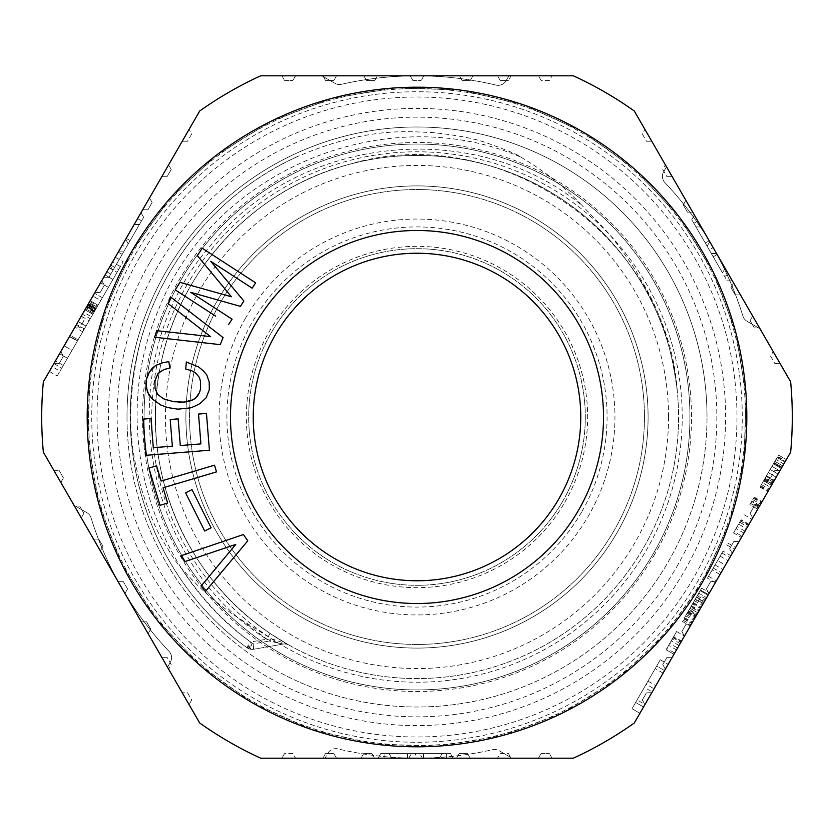 <?xml version="1.0" encoding="UTF-8"?>
<svg xmlns="http://www.w3.org/2000/svg" width="834" height="834" viewBox="0 0 834 834"><rect width="100%" height="100%" fill="white"/><g stroke="black" fill="none" stroke-linecap="round" stroke-linejoin="round"><path stroke-width="0.63" stroke-dasharray="4.17 3.13" d="M126.997 417A290.003 290.003 0 0 0 417 707.003A290.003 290.003 0 0 0 707.003 417A290.003 290.003 0 0 1 417 707.003A290.003 290.003 0 0 1 126.997 417A290.003 290.003 0 0 1 417 126.997A290.003 290.003 0 0 1 707.003 417A290.003 290.003 0 0 0 417 126.997A290.003 290.003 0 0 0 126.997 417M43.358 452.184A375.3 375.3 0 0 1 43.358 381.816L199.701 111.005A375.3 375.3 0 0 1 260.646 75.821L573.354 75.821A375.3 375.3 0 0 1 634.299 111.005L790.642 381.816A375.3 375.3 0 0 1 790.642 452.184L634.299 722.995A375.3 375.3 0 0 1 573.354 758.179L260.646 758.179A375.3 375.3 0 0 1 199.701 722.995L43.358 452.184A375.3 375.3 0 0 1 43.358 381.816L199.701 111.005A375.3 375.3 0 0 1 260.646 75.821L573.354 75.821A375.3 375.3 0 0 1 634.299 111.005L790.642 381.816A375.3 375.3 0 0 1 790.642 452.184L634.299 722.995A375.3 375.3 0 0 1 573.354 758.179L260.646 758.179A375.3 375.3 0 0 1 199.701 722.995L43.358 452.184A375.3 375.3 0 0 1 43.358 381.816L199.701 111.005A375.3 375.3 0 0 1 260.646 75.821L417 75.821A341.179 341.179 0 0 1 496.063 85.099A341.179 341.179 0 0 0 341.429 84.297A9.101 9.101 0 0 1 334.861 83.296L321.903 75.821L334.861 83.296A9.101 9.101 0 0 0 341.429 84.297A341.179 341.179 0 0 1 417 75.821L511.138 75.821L497.491 75.821L511.138 75.821L508.511 80.366L511.138 75.821M253.234 417A163.766 163.766 0 0 0 417 580.766A163.766 163.766 0 0 0 580.766 417A163.766 163.766 0 0 0 417 253.234A163.766 163.766 0 0 0 253.234 417M668.555 417A251.555 251.555 0 0 1 417 668.555A251.555 251.555 0 0 1 165.445 417A251.555 251.555 0 0 1 417 165.445A251.555 251.555 0 0 1 668.555 417M206.749 417L206.467 413.424M172.336 446.18L153.3 447.691L150.964 418.491M145.919 455.312L165.455 453.748M178.08 452.747L195.698 451.34M180.28 445.544L200.911 443.897L198.763 417M177.84 409.171L190.767 407.847L199.972 403.614L206.123 397.808L209.292 389.791L209.23 382.108L206.728 374.831L198.69 367.023L186.368 361.998M168.812 361.591L169.792 368.086L160.712 371.057L158.085 373.361L156.135 377.01L154.978 380.742L155.041 388.425L157.668 394.43L163.641 398.85L168.27 400.57L178.518 402.197M154.509 337.228L220.228 344.64M223.095 337.562L170.782 297.092M232.29 287.146L210.773 261.334L252.181 288.189L255.652 282.851M202.214 248.198L218.706 258.894M215.631 316.107L203.621 308.309M193.863 301.981L175.182 289.867M228.62 324.53L232.081 319.182L190.673 292.327L240.4 306.359M241.558 304.577L242.715 302.794M167.644 503.058L163.099 487.796L216.506 471.888L214.515 465.174M243.434 534.531L244.873 536.627M232.488 559.082L218.185 576.169M244.925 536.71L246.322 538.733M211.085 527.786L191.997 489.621M709.056 593.495L715.885 581.684L709.056 593.495L706.429 588.95L709.056 593.495M732.252 553.338L739.07 541.516L732.252 553.338L729.625 548.793L732.252 553.338M684.485 636.071L691.303 624.249L684.485 636.071L681.858 631.526L684.485 636.071M665.407 669.118L672.225 657.296L665.407 669.118L662.78 664.573L665.407 669.118M361.018 758.179L374.664 758.179L361.018 758.179L363.645 753.634L361.018 758.179M336.509 758.179L322.862 758.179L336.509 758.179L333.881 753.634L336.509 758.179M552.077 758.179L549.45 753.634L552.077 758.179L538.43 758.179L541.058 753.634L538.43 758.179M456.552 758.179L470.199 758.179L456.552 758.179L459.18 753.634L456.552 758.179M415.603 758.179L453.133 758.179L378.073 758.179L415.603 758.179L415.603 753.634L380.7 753.634L378.073 758.179L453.133 758.179L422.431 758.179L419.804 753.634L442.114 753.634L439.487 758.179L442.114 753.634L407.649 753.634L450.516 753.634L453.133 758.179L450.516 753.634L415.603 753.634M407.649 758.179L439.487 758.179L407.649 758.179L423.568 758.179L423.568 753.634L442.114 753.634L439.487 758.179L423.568 758.179L423.568 753.634L380.7 753.634L450.516 753.634L389.103 753.634L411.412 753.634L389.103 753.634L391.73 758.179L389.103 753.634L450.516 753.634L423.568 753.634L442.114 753.634L423.568 753.634L423.568 758.179L423.568 753.634L423.568 758.179L423.568 753.634L423.568 758.179L378.073 758.179L380.7 753.634L423.568 753.634L423.568 758.179L391.73 758.179L423.568 758.179L391.73 758.179L407.649 758.179L407.649 753.634L380.7 753.634L423.568 753.634L389.103 753.634L391.73 758.179L408.785 758.179L411.412 753.634L408.785 758.179L391.73 758.179L389.103 753.634L407.649 753.634L407.649 758.179M100.361 550.93L93.533 539.108L100.361 550.93L102.989 546.374L100.361 550.93M127.571 588.95L123.369 581.684L127.571 588.95L124.944 593.495L127.571 588.95L124.944 593.495L118.115 581.684L123.369 581.684L118.115 581.684M148.129 633.663L141.3 621.841L148.129 633.663L150.756 629.107L148.129 633.663M74.455 506.061L81.284 517.883L74.455 506.061L79.71 506.061L74.455 506.061M53.991 470.605L59.245 470.605L53.991 470.605L60.809 482.427L63.436 477.882L60.809 482.427M63.436 477.882L59.245 470.605L63.436 477.882M98.787 539.108L93.533 539.108L98.787 539.108L102.989 546.374L98.787 539.108M191.695 700.028L189.068 704.574L191.695 700.028L187.494 692.752L182.239 692.752L187.494 692.752L191.695 700.028M146.555 621.841L141.3 621.841L146.555 621.841L150.756 629.107L146.555 621.841M83.911 513.337L81.284 517.883L83.911 513.337L79.71 506.061L83.911 513.337M167.029 657.296L161.775 657.296L167.029 657.296L171.22 664.573L168.593 669.118L171.22 664.573L167.029 657.296M372.037 753.634L374.664 758.179L372.037 753.634L363.645 753.634L372.037 753.634M325.489 753.634L322.862 758.179L325.489 753.634L333.881 753.634L325.489 753.634M541.058 753.634L549.45 753.634L541.058 753.634M467.572 753.634L470.199 758.179L467.572 753.634L459.18 753.634L467.572 753.634M284.55 753.634L281.923 758.179L284.55 753.634L292.942 753.634L295.57 758.179L292.942 753.634L284.55 753.634M419.804 753.634L442.114 753.634L439.487 758.179L422.431 758.179L419.804 753.634M453.133 758.179L450.516 753.634L453.133 758.179M378.073 758.179L380.7 753.634L378.073 758.179M508.511 753.634L511.138 758.179L508.511 753.634L500.119 753.634L497.491 758.179L500.119 753.634L508.511 753.634M710.631 581.684L715.885 581.684L710.631 581.684L706.429 588.95L710.631 581.684M774.755 470.605L780.009 470.605L774.755 470.605L770.564 477.882L773.191 482.427L770.564 477.882L774.755 470.605M733.816 541.516L739.07 541.516L733.816 541.516L729.625 548.793L733.816 541.516M686.048 624.249L691.303 624.249L686.048 624.249L681.858 631.526L686.048 624.249M759.545 506.061L754.29 506.061L759.545 506.061M750.089 513.337L752.716 517.883L750.089 513.337L754.29 506.061L750.089 513.337M666.971 657.296L672.225 657.296L666.971 657.296L662.78 664.573L666.971 657.296M651.761 692.752L646.506 692.752L651.761 692.752M642.305 700.028L644.932 704.574L642.305 700.028L646.506 692.752L642.305 700.028M740.467 294.892L733.639 283.07L740.467 294.892L735.213 294.892L740.467 294.892M709.234 249.887L726.685 280.12L731.929 280.12L694.399 215.109L731.929 280.12L694.399 215.109L731.929 280.12L726.685 280.12L731.929 280.12L726.685 280.12L691.772 219.665L694.399 215.109L709.192 240.724L694.399 215.109L691.772 219.665L709.234 249.887L713.164 247.615M692.7 212.159L685.871 200.337L692.7 212.159L687.445 212.159L692.7 212.159M759.545 327.939L752.716 316.117L759.545 327.939L754.29 327.939L759.545 327.939M423.828 75.821L421.201 80.366L423.828 75.821L410.172 75.821L412.799 80.366L410.172 75.821M472.982 75.821L459.336 75.821L472.982 75.821L470.355 80.366L472.982 75.821M363.801 75.821L377.448 75.821L363.801 75.821L366.428 80.366L363.801 75.821M281.923 75.821L284.55 80.366L281.923 75.821L295.57 75.821L292.942 80.366L295.57 75.821M122.223 245.206L140.988 212.701L122.223 245.206L126.163 247.479L143.615 217.247L140.988 212.701L126.205 238.305L140.988 212.701L126.205 238.305L140.988 212.701L143.615 217.247L141.519 220.885L108.712 277.701L103.458 277.701L126.205 238.305L103.458 277.701L108.712 277.701L126.163 247.479M101.748 280.662L94.93 292.484L101.748 280.662L104.375 285.207L101.748 280.662M149.515 197.929L142.697 209.751L149.515 197.929L152.142 202.474L149.515 197.929M161.775 176.704L168.593 164.882L161.775 176.704L167.029 176.704L161.775 176.704M118.24 252.097L122.181 254.37L118.24 252.097L122.181 254.37L118.24 252.097L122.181 254.37L118.24 252.097L122.181 254.37L112.913 270.435L122.181 254.37L108.712 277.701L103.458 277.701L108.712 277.701L122.181 254.37L118.24 252.097L134.17 224.523L126.205 238.305L134.17 224.523L126.205 238.305L130.146 240.588L122.181 254.37L143.615 217.247L128.259 243.841L139.414 224.523L134.17 224.523L125.632 239.295L128.259 243.841L125.632 239.295L134.17 224.523L139.414 224.523L108.712 277.701L124.068 251.117L112.913 270.435L110.286 265.89L118.814 251.117L124.068 251.117L118.814 251.117L110.286 265.89L112.913 270.435L143.615 217.247L122.181 254.37L139.414 224.523L134.17 224.523L139.414 224.523L130.146 240.588L126.205 238.305L130.146 240.588L126.205 238.305L130.146 240.588L126.205 238.305L130.146 240.588L126.205 238.305L110.286 265.89L126.205 238.305M60.809 351.573L63.436 356.118L60.809 351.573M59.245 363.395L53.991 363.395L59.245 363.395L63.436 356.118L59.245 363.395M187.494 141.248L182.239 141.248L187.494 141.248L191.695 133.972L189.068 129.426L191.695 133.972L187.494 141.248M140.988 212.701L143.615 217.247L140.988 212.701M112.913 270.435L110.286 265.89L112.913 270.435M100.184 292.484L94.93 292.484L100.184 292.484L104.375 285.207L100.184 292.484M147.952 209.751L142.697 209.751L147.952 209.751L152.142 202.474L147.952 209.751M171.22 169.427L168.593 164.882L171.22 169.427L167.029 176.704L171.22 169.427M122.181 254.37L130.146 240.588L122.181 254.37M79.71 327.939L74.455 327.939L79.71 327.939L83.911 320.663L81.284 316.117L83.911 320.663L79.71 327.939M412.799 80.366L421.201 80.366L412.799 80.366M461.963 80.366L459.336 75.821L461.963 80.366L470.355 80.366L461.963 80.366M336.509 75.821L333.881 80.366L336.509 75.821M325.489 80.366L322.862 75.821L325.489 80.366L333.881 80.366L325.489 80.366M541.058 80.366L538.43 75.821L541.058 80.366L549.45 80.366L552.077 75.821L549.45 80.366L541.058 80.366M374.82 80.366L377.448 75.821L374.82 80.366L366.428 80.366L374.82 80.366M500.119 80.366L497.491 75.821L500.119 80.366L508.511 80.366L500.119 80.366M284.55 80.366L292.942 80.366L284.55 80.366M646.506 141.248L651.761 141.248L646.506 141.248L642.305 133.972L644.932 129.426L642.305 133.972L646.506 141.248M731.011 287.626L733.639 283.07L731.011 287.626L735.213 294.892L731.011 287.626M722.484 272.843L711.329 253.526L722.484 272.843L725.111 268.298L722.484 272.843L713.206 256.789L726.685 280.12L691.772 219.665L722.484 272.843L725.111 268.298L701.227 226.931L709.755 241.704L707.128 246.259L709.755 241.704L701.227 226.931L695.973 226.931L701.227 226.931L695.973 226.931L713.206 256.789L691.772 219.665L705.251 242.996L695.973 226.931L701.227 226.931L725.111 268.298L716.583 253.526L711.329 253.526L716.583 253.526L725.111 268.298L722.484 272.843L713.206 256.789L722.484 272.843M694.399 215.109L691.772 219.665L694.399 215.109M774.755 363.395L780.009 363.395L774.755 363.395L770.564 356.118L773.191 351.573L770.564 356.118L774.755 363.395M666.971 176.704L672.225 176.704L666.971 176.704L662.78 169.427L665.407 164.882L662.78 169.427L666.971 176.704M705.251 242.996L713.206 256.789L705.251 242.996L709.192 240.724L705.251 242.996M683.244 204.893L685.871 200.337L683.244 204.893L687.445 212.159L683.244 204.893M750.089 320.663L752.716 316.117L750.089 320.663L754.29 327.939L750.089 320.663M654.721 554.245A274.49 274.49 0 0 1 279.755 654.721A274.49 274.49 0 0 1 179.279 279.755A274.49 274.49 0 0 1 554.245 179.279A274.49 274.49 0 0 1 654.721 554.245M676.676 566.922A299.854 299.854 0 0 0 566.922 157.324A299.854 299.854 0 0 0 157.324 267.078A299.854 299.854 0 0 0 267.078 676.676A299.854 299.854 0 0 0 676.676 566.922M538.43 75.821L552.077 75.821M760.014 328.763L747.056 321.278A9.101 9.101 0 0 1 742.917 316.096A341.179 341.179 0 0 0 712.476 246.405L666.512 166.8L663.635 171.783A9.101 9.101 0 0 0 664.896 182.583A341.179 341.179 0 0 1 712.476 246.405L760.014 328.763L747.056 321.278A9.101 9.101 0 0 1 742.917 316.096A341.179 341.179 0 0 0 664.896 182.583A9.101 9.101 0 0 1 663.635 171.783L666.512 166.8L634.299 111.005A375.3 375.3 0 0 0 573.354 75.821M506.05 80.804A9.101 9.101 0 0 1 496.063 85.099A9.101 9.101 0 0 0 506.05 80.804L508.928 75.821L506.05 80.804M780.009 363.395L773.191 351.573M322.862 758.179L325.072 758.179L327.95 753.196A9.101 9.101 0 0 1 337.937 748.901A341.179 341.179 0 0 0 492.571 749.703A9.101 9.101 0 0 1 499.139 750.704L512.097 758.179L573.354 758.179A375.3 375.3 0 0 0 634.299 722.995L790.642 452.184A375.3 375.3 0 0 0 790.642 381.816M295.57 758.179L281.923 758.179M73.986 505.237L86.945 512.722A9.101 9.101 0 0 1 91.083 517.904A341.179 341.179 0 0 0 121.524 587.595L167.488 667.2L170.365 662.217A9.101 9.101 0 0 0 169.104 651.417A341.179 341.179 0 0 1 121.524 587.595L73.986 505.237L86.945 512.722A9.101 9.101 0 0 1 91.083 517.904A341.179 341.179 0 0 0 169.104 651.417A9.101 9.101 0 0 1 170.365 662.217L167.488 667.2L199.701 722.995A375.3 375.3 0 0 0 260.646 758.179M190.475 286.218A261.574 261.574 0 0 1 547.782 190.475A261.574 261.574 0 0 1 643.525 547.782A261.574 261.574 0 0 1 286.218 643.525A261.574 261.574 0 0 1 190.475 286.218M520.437 156.969C384.057 98.641 211.231 171.94 158.272 310.342C108.691 425.006 148.911 569.413 250.554 641.971L266.609 639.209C137.214 557.185 109.285 360.152 210.689 245.446C297.728 135.327 473.566 116.458 581.976 205.393C563.899 186.347 543.382 170.209 520.437 156.969C518.936 155.134 507.875 150.506 487.254 143.083C475.192 138.673 456.834 135.139 432.179 132.481C408.347 132.116 369.942 125.746 297.05 156.719A286.594 286.594 0 0 0 138.569 349.102C122.045 426.414 135.848 463.965 140.925 487.317C148.869 512.191 155.812 529.319 161.765 538.712C171.324 555.121 177.965 565.035 181.697 568.475C199.409 588.773 219.259 605.859 241.234 619.735L271.071 638.573L287.177 644.077A261.574 261.574 0 0 1 274.834 197.439A261.574 261.574 0 0 1 677.323 391.469C667.054 235.897 498.503 119.199 349.3 164.34A261.574 261.574 0 0 1 669.66 349.3A261.574 261.574 0 0 1 484.7 669.66A261.574 261.574 0 0 1 164.34 484.7A261.574 261.574 0 0 1 349.3 164.34C255.016 188.536 178.862 269.695 160.618 365.136C138.903 465.893 184.178 576.68 270.101 633.433L288.856 645.036M475.87 636.707A227.453 227.453 0 0 0 636.707 358.13A227.453 227.453 0 0 0 358.13 197.293A227.453 227.453 0 0 0 236.053 554.819A227.453 227.453 0 0 0 613.98 530.726A227.453 227.453 0 0 0 358.13 197.293A227.453 227.453 0 0 0 236.543 555.465A227.453 227.453 0 0 0 613.98 530.726A227.453 227.453 0 0 0 358.13 197.293A227.453 227.453 0 0 0 236.543 555.465A227.453 227.453 0 0 0 475.87 636.707M138.569 349.102C110.422 458.471 155.197 581.746 246.833 647.601L250.554 641.971L252.17 647.299L253.807 649.238L282.987 644.098L266.609 639.209L270.101 633.433M677.323 391.469C667.711 316.826 645.902 289.356 635.425 269.945C621.57 249.262 610.519 234.823 602.284 226.619L581.976 205.393M271.071 638.573L269.382 641.054L282.987 644.098L253.807 649.238L253.536 647.747L250.815 648.456L249.157 646.976L246.833 647.601A9.101 9.101 0 0 0 250.148 649.144L252.17 649.384M297.05 156.719C209.887 196.084 146.096 281.673 133.294 376.405C117.636 478.612 163.057 587.063 246.833 647.601L250.148 649.144A9.101 9.101 0 0 0 253.807 649.238L282.987 644.098A9.101 9.101 0 0 1 284.342 643.963A9.101 9.101 0 0 0 282.987 644.098L284.342 643.963A9.101 9.101 0 0 1 285.822 644.046A9.101 9.101 0 0 0 284.342 643.963L282.987 644.098M247.688 648.164L250.148 649.144L249.856 648.028L252.17 647.299M247.771 645.964L249.856 648.028M250.148 649.144L250.815 648.456L250.356 649.186M253.536 647.747L253.15 643.869L249.157 646.976M241.234 619.735L269.382 641.054L253.15 643.869C224.648 623.217 200.838 598.093 181.697 568.475M289.012 645.12A9.101 9.101 0 0 0 285.822 644.046A9.101 9.101 0 0 1 289.012 645.12M271.238 332.839A168.312 168.312 0 0 1 501.161 271.238A168.312 168.312 0 0 1 562.762 501.161A168.312 168.312 0 0 1 332.839 562.762A168.312 168.312 0 0 1 271.238 332.839A168.312 168.312 0 0 0 332.839 562.762A168.312 168.312 0 0 0 562.762 501.161A168.312 168.312 0 0 0 501.161 271.238A168.312 168.312 0 0 0 271.238 332.839M216.871 301.449A231.091 231.091 0 0 1 532.551 216.871A231.091 231.091 0 0 1 617.129 532.551A231.091 231.091 0 0 1 301.449 617.129A231.091 231.091 0 0 1 216.871 301.449A231.091 231.091 0 0 0 301.449 617.129A231.091 231.091 0 0 0 617.129 532.551A231.091 231.091 0 0 0 532.551 216.871A231.091 231.091 0 0 0 216.871 301.449A231.091 231.091 0 0 1 532.551 216.871A231.091 231.091 0 0 1 617.129 532.551A231.091 231.091 0 0 1 301.449 617.129A231.091 231.091 0 0 1 216.871 301.449A231.091 231.091 0 0 0 301.449 617.129A231.091 231.091 0 0 0 617.129 532.551A231.091 231.091 0 0 0 532.551 216.871A231.091 231.091 0 0 0 216.871 301.449A231.091 231.091 0 0 0 301.449 617.129A231.091 231.091 0 0 0 617.129 532.551M653.376 553.474A272.947 272.947 0 0 1 280.526 653.376A272.947 272.947 0 0 1 180.624 280.526A272.947 272.947 0 0 1 553.474 180.624A272.947 272.947 0 0 1 653.376 553.474A272.947 272.947 0 0 0 553.474 180.624A272.947 272.947 0 0 0 180.624 280.526A272.947 272.947 0 0 0 280.526 653.376A272.947 272.947 0 0 0 653.376 553.474M52.115 366.626L115.3 257.195L52.115 366.626L59.996 371.172L123.182 261.751L112.944 279.473L105.063 274.928L112.944 279.473L118.626 269.622L61.768 368.117L67.45 358.266L59.568 353.72L53.887 363.572L110.755 265.076L59.568 353.72L67.45 358.266L112.944 279.473L105.063 274.928M49.342 371.443L57.212 375.998L59.996 371.172M115.3 257.195L123.182 261.751M57.212 375.998L67.45 358.266L59.568 353.72M72.005 350.384L108.399 287.355L100.518 282.809L64.124 345.839L100.518 282.809L108.399 287.355L72.005 350.384L64.124 345.839L72.005 350.384M67.45 358.266L112.944 279.473M110.755 265.076L118.626 269.622M53.887 363.572L61.768 368.117M95.524 309.643L94.034 312.229L94.628 311.186L86.757 306.641L86.152 307.673L90.187 300.699L86.6 306.902L94.628 311.186L95.378 309.894L87.497 305.348L95.378 309.894L96.129 308.601L88.248 304.056L96.129 308.601L97.015 307.058L89.144 302.502L94.513 293.203L89.144 302.502L97.015 307.058L98.068 305.244L90.187 300.699L92.876 296.039L90.187 300.699L98.068 305.244L96.129 308.601L95.524 309.643L87.643 305.088M85.558 308.716L86.152 307.673L85.11 309.487L85.558 308.716L93.439 313.261L92.991 314.032L84.964 309.748L92.845 314.293L84.964 309.748L92.845 314.293L93.439 313.261L85.558 308.716M69.629 336.3L78.135 321.559L69.629 336.3L77.51 340.845L69.629 336.3M70.223 335.268L76.499 324.405L70.223 335.268L78.104 339.813L70.223 335.268M81.284 316.117L88.748 303.19L76.061 325.166L81.284 316.117L89.155 320.673L91.396 316.795L83.515 312.239M94.034 312.229L86.152 307.673L94.034 312.229L93.439 313.261L94.034 312.229M102.394 297.748L94.513 293.203L102.394 297.748L98.068 305.244L102.394 297.748M97.015 307.058L98.068 305.244L97.015 307.058L89.144 302.502L97.015 307.058M100.747 300.594L98.068 305.244L100.747 300.594L92.876 296.039L100.747 300.594M95.827 309.122L95.378 309.894L95.827 309.122L87.945 304.577L95.827 309.122M94.93 310.675L95.378 309.894L94.628 311.186L94.93 310.675L87.049 306.13L94.93 310.675M94.482 311.447L86.6 306.902L94.482 311.447M96.275 308.351L88.394 303.795L96.275 308.351M94.628 311.186L86.757 306.641L94.628 311.186M95.378 309.894L87.497 305.348M98.068 305.244L90.187 300.699L98.068 305.244M84.38 328.95L76.499 324.405L84.38 328.95L77.51 340.845L86.017 326.115L78.135 321.559L86.017 326.115L77.364 341.106L69.483 336.561L77.364 341.106L84.38 328.95L76.499 324.405L84.38 328.95L78.104 339.813L84.38 328.95M89.155 320.673L83.932 329.722L76.061 325.166M83.932 329.722L85.985 326.167L78.104 321.611M85.985 326.167L90.28 318.734L82.399 314.178M90.28 318.734L94.565 311.301L86.694 306.745M94.565 311.301L96.619 307.746L88.748 303.19M96.619 307.746L91.396 316.795M325.072 758.179L512.097 758.179L499.139 750.704A9.101 9.101 0 0 0 492.571 749.703A341.179 341.179 0 0 1 337.937 748.901A9.101 9.101 0 0 0 327.95 753.196L325.072 758.179M765.424 477.673L777.392 456.959L759.993 487.098L762.526 482.698L770.408 487.244L767.864 491.643L785.263 461.504L768.229 491.017L770.408 487.244L762.526 482.698L763.61 480.811L771.492 485.367L763.61 480.811L764.705 478.935L772.576 483.48L764.705 478.935L766.509 475.797L774.39 480.342L766.509 475.797L768.322 472.649L776.204 477.204L779.832 470.918L776.204 477.204L768.322 472.649L770.136 469.511L778.018 474.066L781.646 467.78L778.018 474.066L770.136 469.511L771.95 466.373L779.832 470.918L781.281 468.416L779.832 470.918L771.95 466.373L773.764 463.235L781.646 467.78L783.814 464.017L781.646 467.78L773.764 463.235L774.849 461.348L782.73 465.904L781.281 468.416L782.73 465.904L774.849 461.348L775.943 459.471L783.814 464.017L784.909 462.13L783.814 464.017L775.943 459.471L777.027 457.585L784.909 462.13L785.628 460.879L784.909 462.13L777.027 457.585L777.747 456.323L785.628 460.879L786.358 459.617L785.628 460.879L777.747 456.323L778.476 455.072L786.358 459.617L778.476 455.072L768.322 472.649L766.154 476.423L774.025 480.968L766.154 476.423L764.34 479.56L772.221 484.106L764.34 479.56L765.424 477.673L773.306 482.229M681.586 641.075L673.716 636.53L676.614 631.505L666.095 649.717L673.976 654.263L684.495 636.05L673.976 654.263L666.095 649.717L666.825 648.456L674.706 653.012M704.063 602.148L703.343 603.409L704.428 601.523L704.063 602.148L696.192 597.603L696.546 596.977L704.428 601.523L696.546 596.977L696.192 597.603L704.063 602.148M698.631 611.572L709.505 592.734L690.291 626.011L698.631 611.572L690.75 607.016L688.571 610.79L696.453 615.336M700.445 608.424L691.74 623.498L702.979 604.035L700.445 608.424L692.564 603.879L695.097 599.479L702.979 604.035L706.606 597.759L702.979 604.035L695.097 599.479L697.995 594.465L705.877 599.01M708.056 595.247L706.606 597.759L708.42 594.611L708.056 595.247L700.174 590.691L700.539 590.065L708.42 594.611L700.539 590.065L700.174 590.691L708.056 595.247M759.534 506.082L757.72 509.22L759.534 506.082L751.653 501.536L759.534 506.082M758.804 507.343L762.067 501.693L758.804 507.343L750.923 502.787L752.018 500.911L759.889 505.456M652.23 691.939L668.18 664.312L652.23 691.939L644.348 687.383L635.654 702.457L643.525 707.003L635.654 702.457L632.026 708.733L639.907 713.289L632.026 708.733L637.103 699.945L644.974 704.49M747.566 526.807L741.405 537.482L747.566 526.807L739.685 522.251L738.601 524.138L746.482 528.683M720.013 574.522L725.455 565.108L720.013 574.522L712.142 569.976L717.574 560.552L725.455 565.108L735.609 547.521L725.455 565.108L717.574 560.552L723.015 551.138L730.897 555.684M761.442 484.585L769.313 489.131M777.392 456.959L785.263 461.504L777.392 456.959M760.347 486.462L768.229 491.017M763.975 480.186L771.857 484.742M774.849 461.348L768.322 472.649L776.204 477.204L768.322 472.649L770.136 469.511L778.018 474.066L770.136 469.511L771.95 466.373L779.832 470.918L771.95 466.373L773.399 463.86L781.281 468.416L773.399 463.86L774.129 462.609L782 467.155L774.129 462.609L774.849 461.348L782.73 465.904M765.059 478.299L772.941 482.855M759.993 487.098L767.864 491.643M760.712 485.836L768.594 490.392M672.986 637.781L680.867 642.336L672.986 637.781M676.614 631.505L684.495 636.05L676.614 631.505M673.716 636.53L673.351 637.155L681.232 641.711M673.351 637.155L672.267 639.042L680.137 643.587M672.267 639.042L671.172 640.929L679.053 645.474M671.172 640.929L669.723 643.431L677.604 647.987M669.723 643.431L668.639 645.318L676.52 649.874M668.639 645.318L666.825 648.456M688.571 610.79L701.623 588.178L687.487 612.667L695.462 598.854L703.343 603.409L695.462 598.854L696.192 597.603L690.75 607.016M686.403 614.554L694.274 619.099M684.589 617.692L692.47 622.237M683.14 620.204L691.021 624.749M682.41 621.455L690.291 626.011L682.41 621.455M701.623 588.178L709.505 592.734L701.623 588.178M687.487 612.667L695.368 617.223M697.995 594.465L683.859 618.953L688.217 611.416L696.088 615.961L688.217 611.416L688.936 610.154L696.817 614.71M688.936 610.154L690.02 608.278L697.902 612.823L690.02 608.278L692.564 603.879M698.725 593.203L706.606 597.759L698.725 593.203L700.174 590.691L698.725 593.203M697.276 595.716L705.157 600.261M693.283 602.628L701.165 607.173M691.115 606.391L698.996 610.936M689.301 609.529L697.182 614.085M687.122 613.303L695.003 617.848M685.673 615.805L693.554 620.36M684.224 618.317L692.105 622.873M683.859 618.953L691.74 623.498L683.859 618.953M687.852 612.041L695.733 616.587L687.852 612.041M691.48 605.765L699.351 610.311M692.929 603.253L700.8 607.798M694.378 600.741L702.249 605.286M751.288 502.162L749.839 504.674L757.72 509.22L749.839 504.674L751.653 501.536L751.288 502.162L759.169 506.707M750.558 503.423L758.44 507.969M752.018 500.911L749.839 504.674L757.72 509.22L749.839 504.674L750.923 502.787M752.737 499.649L760.618 504.205M753.467 498.398L761.338 502.944M753.821 497.773L761.703 502.318M754.186 497.137L762.067 501.693L754.186 497.137M644.348 687.383L647.976 681.107L655.858 685.663M663.103 673.101L655.222 668.555L660.299 659.757L656.671 666.043L664.552 670.588L656.671 666.043L647.976 681.107M660.299 659.757L668.18 664.312L660.299 659.757M655.222 668.555L646.162 684.245L654.044 688.801M646.162 684.245L637.103 699.945M749.015 524.294L741.134 519.749L740.78 520.374L748.651 524.92M740.78 520.374L739.685 522.251M738.601 524.138L737.152 526.65L745.033 531.195M737.152 526.65L736.068 528.537L743.938 533.082M736.068 528.537L734.254 531.675L742.124 536.22M741.134 519.749L733.524 532.926L741.405 537.482L733.524 532.926L734.254 531.675M740.415 521L748.296 525.545L740.415 521M744.043 514.724L751.914 519.269L744.043 514.724M723.015 551.138L707.43 578.139L715.301 582.685M707.43 578.139L712.142 569.976M727.728 542.976L735.609 547.521M720.117 556.163L727.988 560.709M726.633 544.863L734.514 549.408M721.921 553.025L729.802 557.571M713.226 568.09L721.108 572.635M708.514 576.252L716.396 580.798M715.04 564.952L722.922 569.497M384.901 758.179L384.901 753.634M446.315 753.634L446.315 758.179M137.579 218.612L141.519 220.885M110.807 274.073L106.867 271.801M728.52 274.209L724.579 276.481M693.878 223.293L697.818 221.02M713.206 256.789L717.146 254.506L713.206 256.789M149.734 262.7A308.611 308.611 0 0 0 262.7 684.266A308.611 308.611 0 0 0 684.266 571.3A308.611 308.611 0 0 0 571.3 149.734A308.611 308.611 0 0 0 149.734 262.7M139.883 257.008A319.985 319.985 0 0 0 257.008 694.117A319.985 319.985 0 0 0 694.117 576.992A319.985 319.985 0 0 0 576.992 139.883A319.985 319.985 0 0 0 139.883 257.008M698.683 579.63A325.26 325.26 0 0 1 254.37 698.683A325.26 325.26 0 0 1 135.317 254.37A325.26 325.26 0 0 1 579.63 135.317A325.26 325.26 0 0 1 698.683 579.63M701.467 581.235A328.481 328.481 0 0 1 252.765 701.467A328.481 328.481 0 0 1 132.533 252.765A328.481 328.481 0 0 1 581.235 132.533A328.481 328.481 0 0 1 701.467 581.235M581.621 512.045A190.089 190.089 0 0 1 321.955 581.621A190.089 190.089 0 0 1 252.379 321.955A190.089 190.089 0 0 1 512.045 252.379A190.089 190.089 0 0 1 581.621 512.045M564.785 502.329A170.647 170.647 0 0 0 502.329 269.215A170.647 170.647 0 0 0 269.215 331.671A170.647 170.647 0 0 0 331.671 564.785A170.647 170.647 0 0 0 564.785 502.329M245.582 318.025A197.939 197.939 0 0 0 318.025 588.418A197.939 197.939 0 0 0 588.418 515.975A197.939 197.939 0 0 0 515.975 245.582A197.939 197.939 0 0 0 245.582 318.025M187.316 284.394A265.212 265.212 0 0 0 284.394 646.684A265.212 265.212 0 0 0 646.684 549.606A265.212 265.212 0 0 0 549.606 187.316A265.212 265.212 0 0 0 187.316 284.394M82.743 331.776L74.862 327.23M89.77 301.408L97.651 305.963M120.398 266.567L112.517 262.012M109.202 267.756L117.083 272.301M94.336 311.697L86.455 307.152M78.177 321.497L86.058 326.042M63.311 365.438L55.43 360.893M702.624 581.903L664.969 634.455L617.775 678.657L562.877 712.799L502.36 735.567L438.58 746.107L373.955 743.991L310.988 729.312L252.097 702.624L199.545 664.969L155.353 617.785L121.211 562.877L98.433 502.37L87.893 438.59L90.009 373.955L104.688 310.988L131.376 252.097L169.041 199.535L216.235 155.343L271.144 121.201L331.651 98.422L395.441 87.893L460.055 90.009L523.022 104.698L581.913 131.386L634.466 169.041L678.657 216.235L712.799 271.133L735.578 331.64L746.107 395.431L743.991 460.055L729.302 523.012L702.624 581.903M246.833 647.601L248.449 648.56"/><path stroke-width="1.25" d="M41.7 417A375.3 375.3 0 0 0 43.358 452.184L199.701 722.995A375.3 375.3 0 0 0 260.646 758.179L573.354 758.179A375.3 375.3 0 0 0 634.299 722.995L790.642 452.184A375.3 375.3 0 0 0 790.642 381.816L634.299 111.005A375.3 375.3 0 0 0 573.354 75.821L260.646 75.821A375.3 375.3 0 0 0 199.701 111.005L43.358 381.816A375.3 375.3 0 0 0 41.7 417M87.195 417A329.805 329.805 0 0 1 417 87.195A329.805 329.805 0 0 1 746.805 417A329.805 329.805 0 0 1 417 746.805A329.805 329.805 0 0 1 87.195 417A329.805 329.805 0 0 0 417 746.805A329.805 329.805 0 0 0 746.805 417A329.805 329.805 0 0 0 417 87.195A329.805 329.805 0 0 0 87.195 417A329.805 329.805 0 0 0 417 746.805A329.805 329.805 0 0 0 746.805 417A329.805 329.805 0 0 0 417 87.195A329.805 329.805 0 0 0 87.195 417M150.964 418.491L153.3 447.691L172.336 446.18L170.219 419.512L178.153 418.877L180.28 445.544L200.911 443.897L198.534 414.06L206.467 413.424L209.397 450.245L145.919 455.312L143.031 419.127L150.964 418.491L143.031 419.127L145.919 455.312M163.099 487.796L167.644 503.058L160.013 505.331L148.932 468.093L156.563 465.82L161.108 481.082L214.515 465.174L216.506 471.888L163.099 487.796M243.434 534.531L180.822 555.84L184.783 561.616L235.751 544.435L184.783 561.616L180.822 555.84L243.434 534.531L247.771 540.818L205.32 591.556L201.359 585.781L235.751 544.435L201.359 585.781L205.32 591.556L218.185 576.169M211.085 527.786L204.674 530.997L185.596 492.831L191.997 489.621L211.085 527.786L204.674 530.997L185.596 492.831L191.997 489.621M580.766 417A163.766 163.766 0 0 1 417 580.766A163.766 163.766 0 0 1 253.234 417A163.766 163.766 0 0 1 417 253.234A163.766 163.766 0 0 1 580.766 417A163.766 163.766 0 0 0 417 253.234A163.766 163.766 0 0 0 253.234 417M177.84 409.171L167.603 407.545L160.649 404.959L152.424 399.048L147.482 392.178L145.898 383.713L146.263 379.908L146.325 387.591L148.827 394.868L152.424 399.048L160.649 404.959L167.603 407.545L177.84 409.171L190.767 407.847L195.761 405.772L199.972 403.614L206.123 397.808L209.292 389.791L209.23 382.108L206.728 374.831L203.131 370.65L198.69 367.023L186.368 361.998L185.701 368.972L191.924 370.849L195.698 373.132L199.295 377.322L200.514 381.274L200.577 388.957L200.514 381.274L199.295 377.322L195.698 373.132L191.924 370.849L185.701 368.972L186.368 361.998M147.42 376.176L146.263 379.908L149.432 371.891L147.42 376.176M152.174 368.315L149.432 371.891L155.645 365.448L162.296 362.894L155.645 365.448L152.174 368.315M168.812 361.591L162.296 362.894L168.812 361.591L169.792 368.086L164.058 369.462L158.085 373.361L154.978 380.742L155.041 388.425L157.668 394.43L163.641 398.85L173.764 401.738L184.126 402.092L178.518 402.197M188.995 401.279L184.126 402.092L193.144 399.757L188.995 401.279M195.698 398.089L193.144 399.757L197.47 396.338L199.42 392.689L195.698 398.089M199.42 392.689L200.577 388.957L199.42 392.689M154.509 337.228L220.228 344.64L223.095 337.562L170.782 297.092L168.155 303.586L210.595 336.613L157.136 330.733L154.509 337.228L157.136 330.733L210.595 336.613L168.155 303.586L170.782 297.092M228.62 324.53L232.081 319.182L190.673 292.327L240.411 306.359L243.872 301.022L210.773 261.334L252.181 288.189L255.652 282.851L202.214 248.198L197.366 255.673L231.445 296.758L180.04 282.392L175.182 289.867L215.631 316.107M195.698 451.34L209.397 450.245L206.749 417M172.336 446.18L170.219 419.512L178.153 418.877L180.28 445.544M165.455 453.748L178.08 452.747M206.467 413.424L198.534 414.06L198.763 417M220.228 344.64L223.095 337.562M218.706 258.894L255.652 282.851M175.182 289.867L180.04 282.392L231.445 296.758L197.366 255.673L202.214 248.198M203.621 308.309L193.863 301.981M240.4 306.359L241.558 304.577M242.715 302.794L243.862 301.022L232.29 287.146M167.644 503.058L160.013 505.331L148.932 468.093L156.563 465.82L161.108 481.082L214.515 465.174M246.322 538.733L247.761 540.828L232.488 559.082M773.191 482.427L780.009 470.605L773.191 482.427M759.545 506.061L752.716 517.883L759.545 506.061M651.761 692.752L644.932 704.574L651.761 692.752M538.43 758.179L552.077 758.179M295.57 758.179L322.862 758.179M497.491 758.179L511.138 758.179L497.491 758.179M53.991 470.605L43.358 452.184M118.115 581.684L124.944 593.495M182.239 692.752L189.068 704.574L182.239 692.752M168.593 669.118L161.775 657.296L168.593 669.118M644.932 129.426L651.761 141.248L644.932 129.426M773.191 351.573L760.014 328.763M665.407 164.882L672.225 176.704L665.407 164.882M410.172 75.821L423.828 75.821M336.509 75.821L322.862 75.821L336.509 75.821M552.077 75.821L573.354 75.821M295.57 75.821L281.923 75.821M60.809 351.573L53.991 363.395L60.809 351.573M189.068 129.426L182.239 141.248L189.068 129.426M81.284 316.117L74.455 327.939L81.284 316.117M118.24 252.097L126.205 238.305M511.138 75.821L538.43 75.821M60.809 482.427L73.986 505.237M790.642 381.816L780.009 363.395M281.923 758.179L260.646 758.179M230.486 417A186.514 186.514 0 0 0 417 603.514A186.514 186.514 0 0 0 603.514 417A186.514 186.514 0 0 0 417 230.486A186.514 186.514 0 0 0 230.486 417"/></g></svg>
